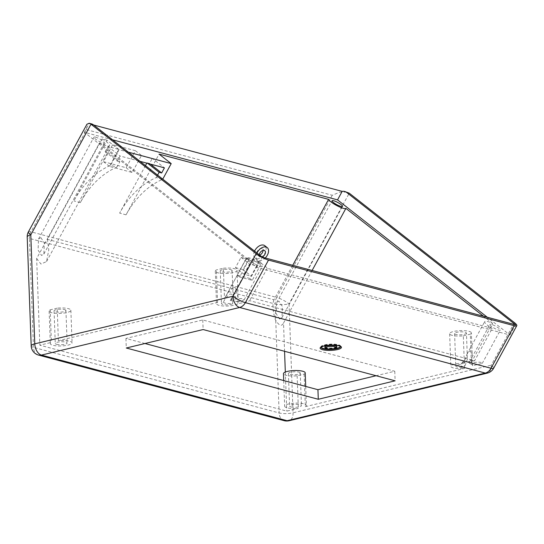 <?xml version="1.0" encoding="UTF-8"?>
<svg xmlns="http://www.w3.org/2000/svg" width="544" height="544" viewBox="0 0 544 544"><rect width="100%" height="100%" fill="white"/><g stroke="black" fill="none" stroke-linecap="round" stroke-linejoin="round"><path stroke-width="0.41" stroke-dasharray="2.72 2.04" d="M324.822 346.8A5.936 1.476 177.9 0 0 326.182 347.684A5.936 1.476 177.9 0 0 332.785 347.902A5.936 1.476 177.9 0 0 336.688 346.365M340.578 346.528A9.894 2.462 177.9 0 0 340.639 346.222A9.894 2.462 177.9 0 0 338.375 344.753A9.894 2.462 177.9 0 0 327.366 344.386A9.894 2.462 177.9 0 0 320.865 346.943A9.894 2.462 177.9 0 0 320.953 347.249M259.685 255.136A3.958 2.482 -51.9 0 1 258.033 255.313A3.958 2.482 -51.9 0 1 257.441 255.02A3.958 2.482 -51.9 0 1 257.625 250.791A3.958 2.482 -51.9 0 1 261.739 248.499A3.958 2.482 -51.9 0 1 262.324 248.792A3.958 2.482 -51.9 0 1 263.01 250.41M259.223 254.769A3.958 2.482 128.1 0 0 259.869 256.924A3.958 2.482 128.1 0 0 260.454 257.21A3.958 2.482 128.1 0 0 262.113 257.033M256.986 253.014A7.915 4.964 128.1 0 0 257.428 260.039A7.915 4.964 128.1 0 0 258.604 260.617A7.915 4.964 128.1 0 0 265.248 257.965M254.558 251.117A7.915 4.964 128.1 0 0 255 258.135A7.915 4.964 128.1 0 0 256.176 258.72A7.915 4.964 128.1 0 0 264.398 254.13A7.915 4.964 128.1 0 0 264.765 245.677M235.593 296.752L237.422 301.934A10.887 2.706 177.9 0 0 235.763 301.308A10.887 2.706 177.9 0 0 230.234 300.608L234.185 296.147L235.593 296.752M233.859 287.205L235.26 287.552L238.061 297.656L238.041 303.491C243.195 302.879 247.051 301.94 249.608 300.662L474.626 360.747L492.225 328.399L267.206 268.308A11.873 2.394 28.5 0 0 249.737 258.006A11.873 2.394 28.5 0 0 246.588 258.033A11.873 2.394 28.5 0 0 246.554 258.114L224.495 298.67L228.908 291.326L233.859 287.205M267.206 268.308L249.608 300.662M260.658 266.56A5.936 1.197 28.5 0 0 262.235 266.546A5.936 1.197 28.5 0 0 259.332 263.684A5.936 1.197 28.5 0 0 253.375 260.855A5.936 1.197 28.5 0 0 251.804 260.875A5.936 1.197 28.5 0 0 254.701 263.731A5.936 1.197 28.5 0 0 260.658 266.56M237.422 301.934L244.093 299.894L243.059 298.914C241.189 297.908 230.384 299.336 230.234 300.608M223.312 302.382L225.148 303.219L232.587 303.844L233.145 298.54L231.656 294.168L230.139 294.039C227.242 296.004 224.964 298.785 223.312 302.382A5.936 1.476 177.9 0 0 221.442 303.538A5.936 1.476 177.9 0 0 222.802 304.422A5.936 1.476 177.9 0 0 232.587 303.844M469.996 361.087C470.635 359.781 471.267 359.577 471.886 360.482L472.566 365.684L482.208 363.474L481.175 362.494C479.386 361.692 470.873 362.522 469.166 363.664L470.084 360.917L489.913 324.455A5.936 1.197 28.5 0 0 492.816 327.318A5.936 1.197 28.5 0 0 498.773 330.147A5.936 1.197 28.5 0 0 500.344 330.126A5.936 1.197 28.5 0 0 497.447 327.27A5.936 1.197 28.5 0 0 491.49 324.442A5.936 1.197 28.5 0 0 489.913 324.455M472.566 365.684A10.887 2.706 177.9 0 0 472.586 365.493A10.887 2.706 177.9 0 0 470.098 363.882A10.887 2.706 177.9 0 0 469.166 363.664M474.626 360.747C470.05 361.257 466.392 362.059 463.658 363.161L466.956 354.239L469.622 350.894L471.56 351.546L472.199 354.831L471.349 362.454L470.308 334.172A10.887 2.706 -2.1 0 0 471.396 332.935L472.199 354.831M471.349 362.454L492.606 323.36A11.873 2.394 28.5 0 0 487.852 321.586A11.873 2.394 28.5 0 0 484.697 321.62A11.873 2.394 28.5 0 0 492.225 328.399M462.903 361.699L461.516 364.426C460.578 365.418 461.156 366.207 463.264 366.799L464.61 367.084L467.398 359.19C467.432 357.694 466.97 357.136 466.018 357.517L461.516 364.426A5.936 1.476 177.9 0 0 455.777 366.112A5.936 1.476 177.9 0 0 457.137 366.996A5.936 1.476 177.9 0 0 464.61 367.084M95.513 137.136A5.936 1.197 -151.5 0 1 101.463 139.964A5.936 1.197 -151.5 0 1 104.366 142.82A5.936 1.197 -151.5 0 1 102.789 142.834A5.936 1.197 -151.5 0 1 96.839 140.005A5.936 1.197 -151.5 0 1 93.935 137.149A5.936 1.197 -151.5 0 1 95.513 137.136M40.868 237.599L44.316 242.971L43.867 254.048L41.521 255.476L38.08 250.104L38.522 239.027L40.868 237.599M279.636 319.063L281.982 317.635L282.424 306.558L278.984 301.179L276.638 302.607L276.196 313.684L279.636 319.063M290.958 406.912A5.936 1.476 177.9 0 0 297.568 407.136A5.936 1.476 177.9 0 0 301.464 405.6A5.936 1.476 177.9 0 0 300.104 404.716A5.936 1.476 177.9 0 0 293.495 404.498A5.936 1.476 177.9 0 0 289.598 406.035A5.936 1.476 177.9 0 0 290.958 406.912M298.908 372.157A5.936 1.476 -2.1 0 1 300.268 373.034A5.936 1.476 -2.1 0 1 296.371 374.571A5.936 1.476 -2.1 0 1 289.762 374.354A5.936 1.476 -2.1 0 1 288.402 373.47A5.936 1.476 -2.1 0 1 292.305 371.933A5.936 1.476 -2.1 0 1 298.908 372.157M305.211 372.851A10.887 2.706 -2.1 0 1 304.13 374.095L297.146 375.775A10.887 2.706 -2.1 0 1 285.954 375.265A10.887 2.706 -2.1 0 1 283.458 373.653M304.13 374.095L305.327 406.66A10.887 2.706 177.9 0 0 306.408 405.416A10.887 2.706 177.9 0 0 303.919 403.804A10.887 2.706 177.9 0 0 291.802 403.396A10.887 2.706 177.9 0 0 284.655 406.218A10.887 2.706 177.9 0 0 287.144 407.83A10.887 2.706 177.9 0 0 298.336 408.34L286.756 411.121L39.821 345.182L51.401 342.4A10.887 2.706 177.9 0 0 50.32 343.638A10.887 2.706 177.9 0 0 52.809 345.256A10.887 2.706 177.9 0 0 64.926 345.658A10.887 2.706 177.9 0 0 72.073 342.842A10.887 2.706 177.9 0 0 69.584 341.231A10.887 2.706 177.9 0 0 58.392 340.721L217.586 302.478A10.887 2.706 177.9 0 0 216.498 303.722A10.887 2.706 177.9 0 0 218.994 305.334A10.887 2.706 177.9 0 0 230.024 305.857A10.887 2.706 177.9 0 0 238.041 303.491M56.624 344.338A5.936 1.476 177.9 0 0 63.233 344.563A5.936 1.476 177.9 0 0 67.13 343.026A5.936 1.476 177.9 0 0 65.77 342.142A5.936 1.476 177.9 0 0 59.16 341.924A5.936 1.476 177.9 0 0 55.264 343.461A5.936 1.476 177.9 0 0 56.624 344.338M64.573 309.577A5.936 1.476 -2.1 0 1 65.933 310.461A5.936 1.476 -2.1 0 1 62.036 311.998A5.936 1.476 -2.1 0 1 55.427 311.78A5.936 1.476 -2.1 0 1 54.067 310.896A5.936 1.476 -2.1 0 1 57.97 309.359A5.936 1.476 -2.1 0 1 64.573 309.577M58.392 340.721L57.195 308.156A10.887 2.706 -2.1 0 1 68.388 308.666A10.887 2.706 -2.1 0 1 70.876 310.277A10.887 2.706 -2.1 0 1 63.73 313.092A10.887 2.706 -2.1 0 1 51.619 312.691A10.887 2.706 -2.1 0 1 49.123 311.08A10.887 2.706 -2.1 0 1 50.211 309.835L51.401 342.4M230.758 269.661A5.936 1.476 -2.1 0 1 232.118 270.538A5.936 1.476 -2.1 0 1 228.215 272.075A5.936 1.476 -2.1 0 1 221.612 271.857A5.936 1.476 -2.1 0 1 220.252 270.973A5.936 1.476 -2.1 0 1 224.148 269.436A5.936 1.476 -2.1 0 1 230.758 269.661M223.38 268.233A10.887 2.706 -2.1 0 1 234.566 268.743A10.887 2.706 -2.1 0 1 237.062 270.354A10.887 2.706 -2.1 0 1 229.908 273.176A10.887 2.706 -2.1 0 1 217.797 272.768A10.887 2.706 -2.1 0 1 215.308 271.157A10.887 2.706 -2.1 0 1 216.39 269.912L223.38 268.233L224.495 298.67M217.586 302.478L216.39 269.912M466.453 333.112A5.936 1.476 -2.1 0 1 462.55 334.648A5.936 1.476 -2.1 0 1 455.947 334.431A5.936 1.476 -2.1 0 1 454.587 333.547A5.936 1.476 -2.1 0 1 458.483 332.01A5.936 1.476 -2.1 0 1 465.093 332.234A5.936 1.476 -2.1 0 1 466.453 333.112L467.398 359.19M463.658 363.161A10.887 2.706 177.9 0 0 450.833 366.296A10.887 2.706 177.9 0 0 453.329 367.907A10.887 2.706 177.9 0 0 464.515 368.417L463.325 335.852A10.887 2.706 -2.1 0 1 452.132 335.342A10.887 2.706 -2.1 0 1 449.643 333.73A10.887 2.706 -2.1 0 1 456.79 330.915A10.887 2.706 -2.1 0 1 468.901 331.316A10.887 2.706 -2.1 0 1 471.396 332.935M128.289 152.15L119.048 149.688L106.923 140.175L73.889 200.899A79.159 59.548 105 0 1 110.527 165.356L116.953 167.076L119.823 161.792L107.692 152.286L105.176 151.613L107.95 146.506L118.782 149.403L109.521 166.43L132.199 172.482L141.46 155.455L152.3 158.352L164.431 167.858M106.923 140.175L102.061 138.883L47.416 239.346L273.945 299.832L292.726 265.302M145.459 165.614L119.626 213.112A79.159 59.548 105 0 1 156.257 177.568L162.683 179.282A79.159 59.548 -75 0 0 126.052 214.832L159.079 154.108M147.805 163.418L147.002 162.785L146.798 163.146M147.002 162.785L149.518 163.458L152.3 158.352M116.953 167.076A79.159 59.548 -75 0 0 80.315 202.62L107.692 152.286M259.032 261.426L246.432 258.067L237.17 275.094L249.771 278.453L259.032 261.426L261.46 263.33L248.86 259.964L239.598 276.991L252.198 280.357L261.46 263.33M149.518 163.458L150.328 164.091M305.327 406.66L464.515 368.417M144.983 343.516L125.929 338.429L202.769 319.967L394.774 371.239L376.081 375.727M492.606 323.36L483.541 316.261M312.12 270.484L283.526 323.048L284.56 351.295M285.321 372.048L286.756 411.121M297.146 375.775L298.336 408.34M463.325 335.852L470.308 334.172M57.195 308.156L50.211 309.835M102.061 138.883A11.873 2.394 -151.5 0 1 109.582 145.656A11.873 2.394 -151.5 0 1 99.538 142.888L36.645 258.522L39.821 345.182M99.538 142.888L246.554 258.114M135.395 150.702L112.724 144.643L103.462 161.677L126.133 167.729L135.395 150.702L141.46 155.455M235.477 267.607L243.039 269.627L248.594 259.406L241.033 257.387L235.477 267.607L243.97 274.258L251.532 276.277L257.088 266.064L249.526 264.044L243.97 274.258M36.645 258.522L40.956 264.058L46.539 261.562L48.783 249.927L47.416 239.346M273.945 299.832C272.272 304.218 272.707 310.76 275.244 319.471C278.868 325.679 281.629 326.876 283.526 323.048M394.774 371.239L395.128 380.814M125.929 338.429L126.283 348.004M202.769 319.967L203.123 329.548M112.52 139.794L84.313 132.26L256.734 267.396L509.966 335.016L487.322 317.268M509.966 335.016L515.528 324.795M256.734 267.396L262.296 257.176M84.313 132.26L88.944 123.746A9.894 7.446 105 0 1 91.433 123.848M93.643 125.004L88.944 123.746M28.397 231.86A9.894 1.992 -151.5 0 1 31.022 231.832L86.591 129.669L86.931 124.236M86.591 129.669L332.268 195.269L339.667 192.202L346.882 192.066M332.268 195.269L276.699 297.439A9.894 1.992 -151.5 0 1 289.061 303.872L349.262 193.188M493.646 368.234A9.894 1.992 28.5 0 0 491.252 365.187L293.053 412.801L289.061 303.872A9.894 2.462 177.9 0 1 275.142 304.021L279.133 412.95L33.463 347.351L29.464 238.422L275.142 304.021A9.894 7.446 105 0 1 276.699 297.439L31.022 231.832A9.894 7.446 105 0 0 29.464 238.422A9.894 2.462 177.9 0 1 27.2 236.953M243.039 269.627L251.532 276.277M248.594 259.406L257.088 266.064M241.033 257.387L249.526 264.044M126.133 167.729L132.199 172.482M103.462 161.677L109.521 166.43M118.782 149.403L112.724 144.643M105.176 151.613L117.3 161.119L120.081 156.012L139.998 161.33M119.823 161.792L117.3 161.119M107.95 146.506L120.081 156.012M157.59 175.12L156.257 177.568M119.048 149.688L110.527 165.356M252.198 280.357L249.771 278.453M248.86 259.964L246.432 258.067M239.598 276.991L237.17 275.094M336.702 346.746A5.936 1.476 -2.1 0 1 332.799 348.282A5.936 1.476 -2.1 0 1 326.196 348.065A5.936 1.476 -2.1 0 1 324.836 347.181M340.66 346.623A9.894 2.462 177.9 0 0 340.66 346.603A9.894 2.462 177.9 0 0 338.388 345.134A9.894 2.462 177.9 0 0 327.379 344.767A9.894 2.462 177.9 0 0 320.878 347.33A9.894 2.462 177.9 0 0 320.878 347.351L320.865 346.943M80.315 202.62L73.889 200.899M126.052 214.832L119.626 213.112M514.406 322.619L491.252 365.187A9.894 6.038 76.5 0 1 487.268 373.13M31.192 345.882A9.894 2.462 177.9 0 0 33.463 347.351A9.894 7.446 105 0 0 38.529 355.076M284.206 420.682A9.894 7.446 105 0 1 279.133 412.95A9.894 2.462 177.9 0 0 293.053 412.801A9.894 6.038 76.5 0 1 289.068 420.743M340.639 346.222L340.66 346.603M264.751 250.689L262.324 248.792M257.428 260.039L255 258.135M244.093 299.894L262.235 266.546M472.546 364.371L472.586 365.493M482.208 363.474L500.344 330.126M43.867 254.048L104.366 142.82M281.982 317.635L342.482 206.407M300.268 373.034L301.464 405.6M283.71 380.562L284.655 406.218M305.714 386.43L306.408 405.416M65.933 310.461L67.13 343.026M49.123 311.08L50.32 343.638M70.876 310.277L72.073 342.842M232.118 270.538L233.145 298.54M215.308 271.157L216.498 303.722M237.062 270.354L238.061 297.656M449.643 333.73L450.833 366.296M454.587 333.547L455.777 366.112M220.252 270.973L221.442 303.538M54.067 310.896L55.264 343.461M288.402 373.47L289.598 406.035M276.638 302.607L332.051 200.729M46.539 261.562L109.582 145.656M38.522 239.027L93.935 137.149M466.956 354.239L484.697 321.62M230.765 299.554L251.804 260.875M225.134 297.48L246.588 258.033M259.869 256.924L257.441 255.02"/><path stroke-width="0.82" d="M335.328 345.481A5.936 1.476 177.9 0 0 328.719 345.263A5.936 1.476 177.9 0 0 324.822 346.8L324.836 347.181A5.936 1.476 -2.1 0 1 328.732 345.651A5.936 1.476 -2.1 0 1 335.342 345.868A5.936 1.476 -2.1 0 1 336.702 346.746L336.688 346.365A5.936 1.476 177.9 0 0 335.328 345.481M320.953 347.249A9.894 2.462 177.9 0 0 323.129 348.412A9.894 2.462 177.9 0 0 333.554 348.847A9.894 2.462 177.9 0 0 340.578 346.528M263.01 250.41A3.958 2.482 -51.9 0 1 259.685 255.136M262.113 257.033A3.958 2.482 128.1 0 0 265.084 253.946A3.958 2.482 128.1 0 0 264.751 250.689A3.958 2.482 128.1 0 0 264.16 250.403A3.958 2.482 128.1 0 0 259.223 254.769M265.248 257.965A7.915 4.964 128.1 0 0 267.192 247.574A7.915 4.964 128.1 0 0 266.016 246.996A7.915 4.964 128.1 0 0 256.986 253.014M267.192 247.574L264.765 245.677A7.915 4.964 128.1 0 0 263.588 245.092A7.915 4.964 128.1 0 0 254.558 251.117M333.628 200.716A5.936 1.197 -151.5 0 1 339.578 203.544A5.936 1.197 -151.5 0 1 342.482 206.407A5.936 1.197 -151.5 0 1 340.904 206.421A5.936 1.197 -151.5 0 1 334.954 203.592A5.936 1.197 -151.5 0 1 332.051 200.729A5.936 1.197 -151.5 0 1 333.628 200.716M283.71 380.562L283.458 373.653A10.887 2.706 -2.1 0 1 290.612 370.838A10.887 2.706 -2.1 0 1 302.722 371.239A10.887 2.706 -2.1 0 1 305.211 372.851L305.714 386.43M292.726 265.302L328.59 199.369L159.079 154.108L171.21 163.615L128.289 152.15M146.798 163.146L145.459 165.614M150.328 164.091L161.65 172.965L159.134 172.292L147.805 163.418M139.998 161.33L164.431 167.858L161.65 172.965M376.081 375.727L317.934 389.694L144.983 343.516M483.541 316.261L345.896 208.379L312.12 270.484M284.56 351.295L285.321 372.048M395.128 380.814L203.123 329.548L126.283 348.004L318.288 399.276L395.128 380.814M268.498 260.086L245.344 302.661A9.894 1.992 -151.5 0 1 232.982 296.222L256.136 253.654A9.894 1.992 28.5 0 0 268.498 260.086L514.175 325.693A9.894 1.992 28.5 0 0 516.8 325.666A9.894 1.992 28.5 0 0 514.406 322.619L349.262 193.188L346.746 192.515A9.894 7.446 -75 0 0 344.665 191.474A9.894 7.446 -75 0 0 342.176 191.366L93.643 125.004M256.136 253.654L90.991 124.222L30.79 234.906A9.894 1.992 -151.5 0 1 28.397 231.86L86.931 124.236L89.216 123.257L91.433 123.848A9.894 7.446 105 0 1 93.514 124.896L262.296 257.176L515.528 324.795L346.746 192.515M317.934 389.694L318.288 399.276M345.896 208.379A9.894 1.992 -151.5 0 1 337.103 205.741A9.894 1.992 -151.5 0 1 328.59 199.369M487.322 317.268L337.545 199.879L112.52 139.794M337.545 199.879L342.176 191.366M89.216 123.257L93.514 124.896M344.665 191.474L349.262 193.188M28.397 231.86A9.894 9.894 0 0 0 27.2 236.953A9.894 2.462 177.9 0 1 30.79 234.906L34.782 343.835L232.982 296.222A9.894 6.038 76.5 0 0 239.632 307.482A9.894 7.446 105 0 0 245.344 302.661L491.021 368.261A9.894 1.992 28.5 0 0 493.646 368.234A9.894 9.894 0 0 1 487.268 373.13L289.068 420.743A9.894 6.038 76.5 0 1 287.11 420.696L485.302 373.082L239.632 307.482L41.432 355.096L287.11 420.696A9.894 7.446 105 0 1 284.206 420.682A9.894 9.894 0 0 0 289.068 420.743M159.134 172.292L157.59 175.12M162.751 179.16L171.21 163.615M334.757 346.78A5.148 1.278 177.9 0 0 327.522 346.854A5.148 1.278 177.9 0 0 326.835 348.684A5.148 1.278 177.9 0 0 334.07 348.609A5.148 1.278 177.9 0 0 334.757 346.78M340.66 346.637L338.796 345.753C333.057 344.78 328.073 344.862 323.843 345.998L320.878 347.358A9.894 2.462 177.9 0 0 323.143 348.799A9.894 2.462 177.9 0 0 334.118 349.166A9.894 2.462 177.9 0 0 340.66 346.623L340.66 346.603M322.565 349.71A10.69 2.659 -2.1 0 1 323.993 345.916A10.69 2.659 -2.1 0 1 339.028 345.753A10.69 2.659 -2.1 0 1 337.6 349.547A10.69 2.659 -2.1 0 1 322.565 349.71M487.268 373.13A9.894 6.038 76.5 0 1 485.302 373.082A9.894 7.446 105 0 0 491.021 368.261L514.175 325.693M38.529 355.076A9.894 7.446 105 0 0 41.432 355.096A9.894 6.038 76.5 0 1 34.782 343.835A9.894 2.462 177.9 0 0 31.192 345.882A9.894 9.894 0 0 0 38.529 355.076L284.206 420.682M324.836 347.181C324.918 347.976 325.502 348.473 326.597 348.684C332.228 349.833 337.865 347.908 336.702 346.746M27.2 236.953L31.192 345.882M516.8 325.666L493.646 368.234"/></g></svg>
